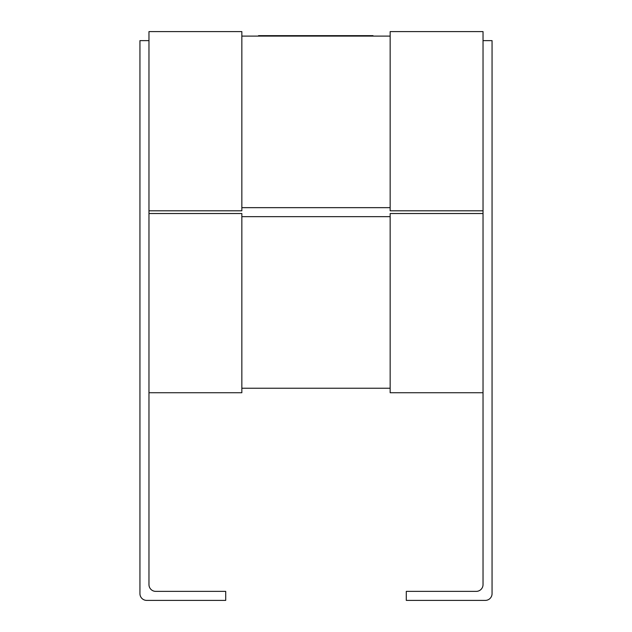 <?xml version="1.0" encoding="UTF-8"?>
<svg xmlns="http://www.w3.org/2000/svg" width="632" height="632" viewBox="0 0 632 632"><rect width="100%" height="100%" fill="white"/><g stroke="black" fill="none" stroke-linecap="round" stroke-linejoin="round"><path stroke-width="0.95" d="M148.97 213.521L148.97 392.733L241.843 392.733L241.843 213.521L148.97 213.521L148.97 31.6L241.843 31.6L241.843 210.812L148.97 210.812M483.03 210.812L390.157 210.812L390.157 31.6L483.03 31.6L483.03 584.6A6.77 6.77 0 0 1 476.259 591.37L406.289 591.37L406.289 600.4L485.289 600.4A6.77 6.77 0 0 0 492.059 593.63L492.059 40.63L483.03 40.63M483.03 392.733L390.157 392.733L390.157 213.521L483.03 213.521M390.157 388.23L241.843 388.23M241.843 216.665L390.157 216.665M390.157 36.103L241.843 36.103M390.157 207.659L241.843 207.659M148.97 40.63L139.941 40.63L139.941 593.63A6.77 6.77 0 0 0 146.711 600.4L225.711 600.4L225.711 591.37L155.741 591.37A6.77 6.77 0 0 1 148.97 584.6L148.97 392.733M258.535 36.103L258.535 35.653L354.038 35.653L354.038 36.103M354.038 35.653L360.422 35.653L360.422 36.103M360.422 35.653L365.628 35.653L365.628 36.103M365.628 35.653L371.766 35.653L371.766 36.103M371.766 35.653L373.006 35.653L373.006 36.103M330.568 35.653L330.568 36.103M347.505 35.653L347.505 36.103M348.722 35.653L348.722 36.103M349.377 35.653L349.377 36.103M350.562 35.653L350.562 36.103M282.607 35.653L282.607 36.103M306.757 35.653L306.757 36.103M311.371 35.653L311.371 36.103M317.351 35.653L317.351 36.103M322.178 35.653L322.178 36.103M327.874 35.653L327.874 36.103M264.911 35.653L264.911 36.103M268.403 35.653L268.403 36.103M273.285 35.653L273.285 36.103M280.102 35.653L280.102 36.103M352.427 35.653L352.427 36.103"/></g></svg>
